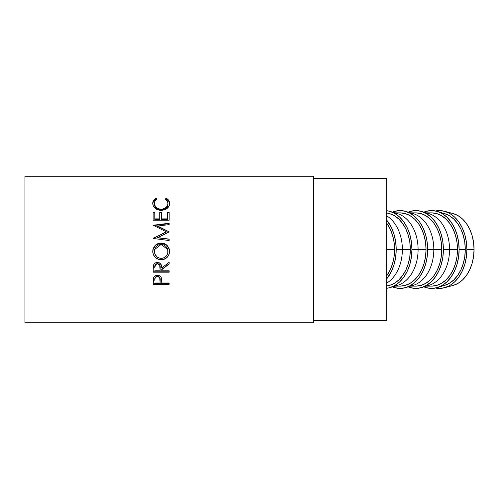 <?xml version="1.0" encoding="UTF-8"?>
<svg xmlns="http://www.w3.org/2000/svg" width="499" height="499" viewBox="0 0 499 499"><rect width="100%" height="100%" fill="white"/><g stroke="black" fill="none" stroke-linecap="round" stroke-linejoin="round"><path stroke-width="0.75" d="M169.386 249.5L166.404 244.784L161.152 242.994L164.396 243.599L167.128 245.433L168.974 248.146L169.541 250.554L168.986 254.609L167.165 257.341L164.452 259.181L162.874 259.648L159.58 259.648L156.524 258.445L155.233 257.428L153.38 254.727L152.769 252.332L153.318 248.234L155.139 245.464L157.884 243.599L160.316 243.025L166.392 244.847L169.386 249.494L169.579 251.377C169.142 256.511 166.354 259.312 161.227 259.798L161.227 259.798C156.081 259.374 153.249 256.617 152.731 251.508L152.937 249.5L155.9 244.847L161.152 243.094L155.9 244.772L152.937 249.5M466.889 249.5A38.916 27.52 90 0 1 444.447 287.748A38.916 27.52 90 0 1 435.484 288.023L439.37 288.416L444.74 287.667L449.905 285.453L454.658 281.86L458.831 277.02L462.249 271.119L464.794 264.395L466.359 257.091L466.889 249.5L466.359 241.909L464.794 234.605L462.249 227.881L458.831 221.98L454.658 217.14L449.905 213.547L444.74 211.333L439.37 210.584L435.484 210.977A38.916 27.52 90 0 1 444.447 211.252A38.916 27.52 90 0 1 466.889 249.5L474.05 249.5L466.889 249.5M444.447 287.748L452.924 285.497A36.627 25.898 -90 0 0 474.05 249.5A36.627 25.898 -90 0 0 452.924 213.503L444.447 211.252M459.111 249.5A38.916 27.52 90 0 1 437.317 287.567A38.916 27.52 90 0 1 423.907 286.869L426.221 287.667L431.591 288.416L436.962 287.667L442.12 285.453L446.879 281.86L451.052 277.02L454.47 271.119L457.015 264.395L458.581 257.091L459.111 249.5L458.581 241.909L457.015 234.605L454.47 227.881L451.052 221.98L446.879 217.14L442.12 213.547L436.962 211.333L431.591 210.584L426.221 211.333L423.907 212.131A38.916 27.52 90 0 1 437.317 211.433A38.916 27.52 90 0 1 459.111 249.5L465.268 249.5L459.111 249.5M437.317 287.567L444.759 285.328A36.627 25.898 -90 0 0 465.268 249.5A36.627 25.898 -90 0 0 444.759 213.672L437.317 211.433M421.593 287.567A38.916 27.52 90 0 1 408.182 286.869L410.496 287.667L415.867 288.416L421.237 287.667L426.396 285.453L431.155 281.86L435.321 277.02L438.746 271.119L441.291 264.395L442.856 257.091L443.386 249.5L442.856 241.909L441.291 234.605L438.746 227.881L435.321 221.98L431.155 217.14L426.396 213.547L421.237 211.333L415.867 210.584L410.496 211.333L408.182 212.131A38.916 27.52 90 0 1 421.593 211.433A38.916 27.52 90 0 1 443.386 249.5L449.543 249.5L443.386 249.5A38.916 27.52 90 0 1 421.593 287.567L429.034 285.328A36.627 25.898 -90 0 0 449.543 249.5L457.489 249.5L456.99 256.648L455.518 263.516L453.123 269.847L449.905 275.398L445.981 279.951L441.503 283.338L436.644 285.422L431.591 286.127A36.627 25.898 -90 0 0 457.489 249.5L449.543 249.5A36.627 25.898 90 0 1 425.31 286.052M405.868 287.567A38.916 27.52 90 0 1 392.457 286.869L394.771 287.667L400.142 288.416L405.506 287.667L410.671 285.453L415.43 281.86L419.597 277.02L423.021 271.119L425.566 264.395L427.132 257.091L427.655 249.5L433.818 249.5L427.655 249.5A38.916 27.52 90 0 1 405.868 287.567L413.309 285.328A36.627 25.898 -90 0 0 433.818 249.5L441.765 249.5L441.266 256.648L439.794 263.516L437.398 269.847L434.18 275.398L430.257 279.951L425.778 283.338L420.919 285.422L415.867 286.127A36.627 25.898 -90 0 0 441.765 249.5L433.818 249.5A36.627 25.898 90 0 1 409.585 286.052M390.137 287.567A38.916 27.52 90 0 1 386.638 288.291L389.781 287.667L394.946 285.453L399.699 281.86L403.872 277.02L407.296 271.119L409.835 264.395L411.401 257.091L411.931 249.5L418.093 249.5L411.931 249.5A38.916 27.52 90 0 1 390.137 287.567L397.584 285.328A36.627 25.898 -90 0 0 418.093 249.5L426.04 249.5L425.541 256.648L424.069 263.516L421.674 269.847L418.455 275.398L414.526 279.951L410.053 283.338L405.194 285.422L400.142 286.127A36.627 25.898 -90 0 0 426.04 249.5L418.093 249.5A36.627 25.898 90 0 1 393.861 286.052M402.369 249.5A36.627 25.898 90 0 1 386.638 283.183A36.627 25.898 -90 0 0 402.369 249.5L396.206 249.5A38.916 27.52 90 0 1 386.638 278.991L391.565 271.119L394.11 264.395L395.676 257.091L396.206 249.5L395.676 241.909L394.11 234.605L391.565 227.881L386.638 220.009A38.916 27.52 90 0 1 396.206 249.5L402.369 249.5A36.627 25.898 -90 0 0 386.638 215.817A36.627 25.898 90 0 1 402.369 249.5L410.315 249.5L402.369 249.5M386.638 285.989A36.627 25.898 -90 0 0 410.315 249.5A36.627 25.898 -90 0 0 386.638 213.011L389.463 213.578L394.322 215.662L398.801 219.049L402.724 223.602L405.949 229.153L408.344 235.484L409.816 242.352L410.315 249.5L409.816 256.648L408.344 263.516L405.949 269.847L402.724 275.398L398.801 279.951L394.322 283.338L389.463 285.422L386.638 285.989M394.584 249.5L386.638 249.5L386.638 178.536L313.384 178.536L386.638 178.536L386.638 320.464L313.384 320.464L386.638 320.464L386.638 249.5L394.584 249.5A36.627 25.898 -90 0 0 386.638 223.103L390.224 229.153L392.613 235.484L394.091 242.352L394.584 249.5L394.091 256.648L392.613 263.516L390.224 269.847L386.638 275.897A36.627 25.898 -90 0 0 394.584 249.5M24.95 322.753L313.384 322.753L313.384 176.247L24.95 176.247L24.95 322.753L24.95 176.247L313.384 176.247L313.384 322.753L24.95 322.753M169.167 284.255L153.143 284.255L153.605 277.538L154.858 276.034L157.441 275.286L160.079 276.066L160.996 277.051L161.607 278.729L161.77 282.983L169.167 282.983L169.167 284.255L169.167 282.983L161.77 282.983L161.508 278.255C160.934 276.334 159.58 275.342 157.441 275.286C155.351 275.348 154.004 276.296 153.386 278.136L153.143 284.255L169.167 284.255M169.167 272.186L153.143 272.186L153.361 265.599L153.879 264.32L155.389 262.904L157.428 262.43L159.393 262.861L161.345 265.056L161.77 267.982L169.167 262.231L169.167 263.977L161.77 269.697L161.77 270.814L169.167 270.814L169.167 272.186L169.167 270.814L161.77 270.814L161.77 269.697L169.167 263.977L169.167 262.231L161.77 267.982C161.982 264.757 160.535 262.904 157.428 262.43C155.289 262.53 153.935 263.584 153.361 265.599L153.143 272.186L169.167 272.186M169.167 224.594L169.167 223.24L153.143 225.242L166.292 231.761L153.143 238.447L169.167 240.543L169.167 239.108L157.615 237.78L169.167 231.904L157.64 226.047L169.167 231.904L157.615 237.593L169.167 239.108L169.167 240.543L153.143 238.447L166.292 231.761L153.143 225.242L169.167 223.24L169.167 224.594L157.64 226.047L157.64 226.409L169.167 231.873L157.64 226.409L157.64 226.047L169.167 224.594L169.167 223.652L153.143 225.617L169.167 223.652M169.167 220.202L153.143 220.202L153.143 212.162L154.79 212.162L154.79 218.886L159.717 218.886L159.717 212.162L161.364 212.162L161.364 218.886L167.527 218.886L167.527 212.162L169.167 212.162L169.167 220.202L169.167 212.742L167.527 212.742L167.527 212.162L167.527 218.886L161.364 218.886L161.364 219.367L167.527 219.367L167.527 218.886L167.527 219.367L161.364 219.367L161.364 212.162L159.717 212.162L159.717 218.886L154.79 218.886L154.79 219.367L159.717 219.367L159.717 218.886L159.717 219.367L154.79 219.367L154.79 212.162L153.143 212.162L153.143 220.202L169.167 220.202L169.167 212.162L167.527 212.162M155.688 198.409L156.087 198.19L157.048 199.095L155.033 201.01L154.403 204.01L155.457 206.58L157.304 208.214L159.811 209.093L161.863 209.175L163.865 208.763L166.086 207.434L167.502 205.538L167.938 203.399L167.259 200.978L165.263 199.095L166.217 198.19L167.67 199.182L169.386 201.852L169.541 204.11L168.93 206.262L166.167 209.1L162.605 210.31L157.796 209.879L155.07 208.295L153.293 206L152.744 203.012L153.555 200.43L155.688 198.409M154.378 204.191L154.378 203.473C154.372 201.64 155.264 200.18 157.048 199.095L156.087 198.19C153.835 199.438 152.719 201.178 152.731 203.405C153.093 207.578 155.869 209.917 161.065 210.41L166.778 208.707C168.699 207.216 169.635 205.445 169.579 203.386C169.579 201.172 168.462 199.438 166.217 198.19L165.263 199.095C167.022 200.18 167.913 201.615 167.938 203.399C167.695 206.848 165.443 208.782 161.171 209.2C156.942 208.794 154.678 206.885 154.378 203.473L154.378 204.191C154.678 207.553 156.942 209.43 161.171 209.829L161.171 209.2L161.171 209.829C165.437 209.418 167.695 207.515 167.938 204.116L167.502 206.224L166.086 208.095L163.865 209.399L161.171 209.829L158.501 209.405L156.281 208.127L154.858 206.274L154.378 204.191M165.749 199.425L166.217 198.19L166.217 198.989C168.462 200.224 169.579 201.933 169.579 204.11L168.743 201.191L166.61 199.207L165.749 199.425M152.731 204.122C152.719 201.927 153.835 200.218 156.087 198.989L156.087 198.19L156.549 199.419L155.688 199.207L153.555 201.197L152.781 203.361M167.895 203.498L167.938 204.116M153.143 220.202L153.143 212.742L154.79 212.742L153.143 212.742L153.143 212.162M159.717 218.886L159.717 212.162M159.717 212.742L161.364 212.742L159.717 212.742M161.364 212.162L161.364 218.886M167.527 218.886L167.527 212.742L169.167 212.742M153.143 225.617L153.143 225.242M153.143 238.447L166.292 232.035L153.143 238.241M169.167 240.543L169.167 239.271L157.615 237.78L169.167 239.271M167.708 256.629L168.986 254.534L169.579 251.353C169.142 256.399 166.354 259.162 161.227 259.636C156.081 259.218 153.249 256.498 152.731 251.477L153.38 254.646L155.233 257.303L157.996 259.043L160.404 259.599L162.874 259.486L164.452 259.031L167.165 257.216M168.968 248.165L167.121 245.489L164.389 243.687L160.316 243.132L157.884 243.693L155.139 245.527L153.318 248.259L152.869 249.837M167.82 250.074L167.938 251.44C167.608 255.625 165.369 257.939 161.221 258.37C157.035 257.971 154.752 255.656 154.378 251.44L154.64 249.494L154.409 252.114L154.89 254.085L157.229 257.104L159.873 258.245L162.555 258.245L163.84 257.858L166.853 255.257L167.82 252.775L167.689 249.5L167.907 250.76L167.452 248.776L166.024 246.475L163.803 244.94L161.146 244.423L167.689 249.506M154.64 249.494L161.146 244.423L158.501 244.947L156.306 246.5L154.503 250.093M169.167 263.753L161.77 269.379L169.167 263.753L169.167 262.231M161.77 269.379L161.77 269.697L161.77 269.379M169.167 271.83L153.143 271.83L169.167 271.83L169.167 270.814M153.143 272.186L153.143 269.117M158.788 263.99L159.73 265.006L160.154 267.701C160.441 265.456 159.53 264.09 157.428 263.622C155.37 264.083 154.49 265.424 154.79 267.639L154.946 265.63L155.563 264.433L156.736 263.715L158.152 263.715M157.428 263.622L157.428 263.846C159.537 264.339 160.447 265.724 160.154 267.994L160.129 270.814L154.79 270.814L160.129 270.814L159.73 265.256L157.428 263.622M154.79 267.639L154.79 267.926C154.484 265.686 155.364 264.327 157.428 263.846L155.563 264.67L154.79 267.639M161.77 282.459L161.77 281.96M169.167 283.713L153.143 283.713L169.167 283.713L169.167 282.983M153.143 284.255L153.143 281.461M157.104 276.228L159.343 276.951L159.979 278.086L160.167 279.97C160.447 277.893 159.543 276.633 157.447 276.203L157.447 276.627C159.543 277.076 160.447 278.355 160.167 280.463L160.129 282.983L154.79 282.983L160.129 282.983L159.742 277.924L158.794 276.976L157.447 276.627L157.447 276.203C155.395 276.614 154.509 277.837 154.79 279.87L155.195 277.438L157.104 276.228M154.79 279.87L154.79 280.351C154.509 278.299 155.395 277.057 157.447 276.627L156.137 276.97L155.195 277.881L154.79 279.87M411.931 249.5L411.401 241.909L409.835 234.605L407.296 227.881L403.872 221.98L399.699 217.14L394.946 213.547L389.781 211.333L386.638 210.709A38.916 27.52 90 0 1 390.137 211.433A38.916 27.52 90 0 1 411.931 249.5M393.861 212.948A36.627 25.898 90 0 1 418.093 249.5A36.627 25.898 -90 0 0 397.584 213.672L390.137 211.433M426.04 249.5A36.627 25.898 -90 0 0 400.142 212.873L405.194 213.578L410.053 215.662L414.526 219.049L418.455 223.602L421.674 229.153L424.069 235.484L425.541 242.352L426.04 249.5M427.655 249.5L427.132 241.909L425.566 234.605L423.021 227.881L419.597 221.98L415.43 217.14L410.671 213.547L405.506 211.333L400.142 210.584L394.771 211.333L392.457 212.131A38.916 27.52 90 0 1 405.868 211.433A38.916 27.52 90 0 1 427.655 249.5M409.585 212.948A36.627 25.898 90 0 1 433.818 249.5A36.627 25.898 -90 0 0 413.309 213.672L405.868 211.433M441.765 249.5A36.627 25.898 -90 0 0 415.867 212.873L420.919 213.578L425.778 215.662L430.257 219.049L434.18 223.602L437.398 229.153L439.794 235.484L441.266 242.352L441.765 249.5M425.31 212.948A36.627 25.898 90 0 1 449.543 249.5A36.627 25.898 -90 0 0 429.034 213.672L421.593 211.433M457.489 249.5A36.627 25.898 -90 0 0 431.591 212.873L436.644 213.578L441.503 215.662L445.981 219.049L449.905 223.602L453.123 229.153L455.518 235.484L456.99 242.352L457.489 249.5M444.422 213.578L449.281 215.662L453.759 219.049L457.683 223.602L460.908 229.153L463.297 235.484L464.775 242.352L465.268 249.5L464.775 256.648L463.297 263.516L460.908 269.847L457.683 275.398L453.759 279.951L449.281 283.338L444.422 285.422M453.204 213.578L458.063 215.662L462.542 219.049L466.465 223.602L469.684 229.153L472.079 235.484L473.551 242.352L474.05 249.5L473.551 256.648L472.079 263.516L469.684 269.847L466.465 275.398L462.542 279.951L458.063 283.338L453.204 285.422M426.371 286.127L431.591 286.127M410.646 286.127L415.867 286.127M394.915 286.127L400.142 286.127M160.167 280.457L160.167 279.97M394.915 212.873L400.142 212.873M410.646 212.873L415.867 212.873M426.371 212.873L431.591 212.873"/></g></svg>
